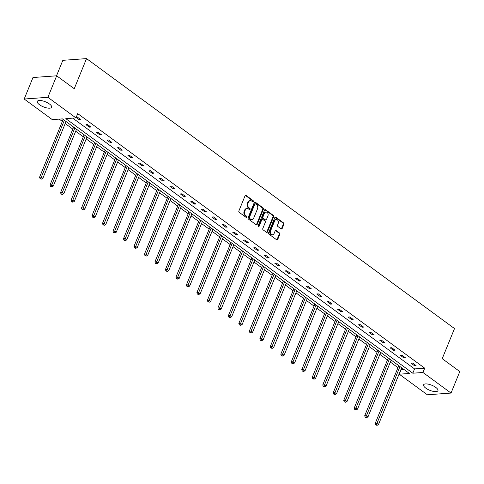<?xml version="1.0" encoding="UTF-8"?>
<svg xmlns="http://www.w3.org/2000/svg" width="484" height="484" viewBox="0 0 484 484"><rect width="100%" height="100%" fill="white"/><g stroke="black" fill="none" stroke-linecap="round" stroke-linejoin="round"><path stroke-width="0.73" d="M253.313 201.495A0.684 0.52 85.9 0 0 253.09 200.564L246.078 195.421A0.974 0.744 85.9 0 0 245.073 195.778L238.872 210.976A0.974 0.744 85.9 0 0 239.187 212.307L246.199 217.449A0.684 0.52 85.9 0 0 246.683 216.269L245.775 215.604A3.116 2.378 85.9 0 1 244.765 211.351L245.285 210.086A3.116 2.378 85.9 0 1 247.173 208.525A3.116 2.378 85.9 0 1 248.498 208.931L249.405 209.596A0.684 0.52 85.9 0 0 249.889 208.416L248.982 207.751A3.116 2.378 85.9 0 1 247.971 203.498L248.486 202.233A3.116 2.378 85.9 0 1 250.373 200.672A3.116 2.378 85.9 0 1 251.704 201.078L252.612 201.743A0.684 0.52 85.9 0 0 253.313 201.495M252.569 201.713A0.684 0.52 85.9 0 0 252.454 200.612L245.442 195.463A0.974 0.744 85.9 0 0 245.352 195.409M246.162 217.419A0.684 0.52 85.9 0 0 246.041 216.312L245.134 215.646L245.775 215.604M249.363 209.566A0.684 0.52 85.9 0 0 249.248 208.465L248.34 207.793L248.982 207.751M425.781 388.126A7.744 2.729 22.2 0 1 423.609 384.841A7.744 2.729 22.2 0 1 428.407 384.181A7.744 2.729 22.2 0 1 435.769 387.4A7.744 2.729 22.2 0 1 437.941 390.691A7.744 2.729 22.2 0 1 433.144 391.35A7.744 2.729 22.2 0 1 425.781 388.126M39.458 104.695A7.744 2.729 22.2 0 1 37.28 101.41A7.744 2.729 22.2 0 1 42.078 100.751A7.744 2.729 22.2 0 1 49.447 103.975A7.744 2.729 22.2 0 1 51.619 107.26A7.744 2.729 22.2 0 1 46.821 107.92A7.744 2.729 22.2 0 1 39.458 104.695M281.168 228.896A0.974 0.744 85.9 0 0 282.172 228.539L283.914 224.273A0.974 0.744 85.9 0 0 283.6 222.942L275.813 217.231A0.974 0.744 85.9 0 0 274.809 217.594L268.602 232.786A0.974 0.744 85.9 0 0 268.923 234.117L276.709 239.828A0.974 0.744 85.9 0 0 277.713 239.471L279.812 234.323A0.974 0.744 85.9 0 0 279.498 232.992L276.164 230.547A0.974 0.744 85.9 0 0 275.16 230.904L274.119 233.457A2.608 1.99 85.9 0 1 272.54 234.764A2.608 1.99 85.9 0 1 270.701 233.53A2.608 1.99 85.9 0 1 270.586 230.868L274.67 220.867A2.608 1.99 85.9 0 1 276.249 219.561A2.608 1.99 85.9 0 1 278.088 220.795A2.608 1.99 85.9 0 1 278.203 223.457L277.52 225.121A0.974 0.744 85.9 0 0 277.834 226.452L281.168 228.896M24.2 99.026L32.972 77.525L56.664 75.806L74.246 88.705L86.533 58.6L454.506 328.563L442.219 358.668L459.8 371.567L451.027 393.069L427.336 394.787L399.264 374.199L409.41 373.46L62.418 118.889L52.272 119.621L24.2 99.026L47.892 97.308L75.964 117.902L65.812 118.64L412.804 373.212L422.956 372.474L451.027 393.069M56.664 75.806L47.892 97.308M72.745 118.138L414.558 368.911L424.71 368.179L77.718 113.607L75.964 117.902M424.71 368.179L422.956 372.474M263.387 209.215A0.974 0.744 85.9 0 0 263.072 207.884L255.286 202.173A0.974 0.744 85.9 0 0 254.281 202.536L248.08 217.733A0.974 0.744 85.9 0 0 248.395 219.058L256.181 224.77A0.974 0.744 85.9 0 0 257.185 224.413L263.387 209.215L262.752 209.263A0.974 0.744 85.9 0 0 262.431 207.932L254.644 202.221A0.974 0.744 85.9 0 0 254.56 202.167M265.547 209.705L273.339 215.416A0.974 0.744 85.9 0 1 273.654 216.747L267.452 231.939A0.974 0.744 85.9 0 1 266.448 232.302L263.114 229.858A0.974 0.744 85.9 0 1 262.8 228.527L265.311 222.362A0.974 0.744 85.9 0 0 264.996 221.037L262.788 219.415A0.974 0.744 85.9 0 0 261.784 219.772L259.164 226.191A0.684 0.52 85.9 0 1 258.238 225.514L264.542 210.062A0.974 0.744 85.9 0 1 265.547 209.705L264.911 209.747L272.698 215.465L273.339 215.416M86.533 58.6L62.841 60.325L56.519 75.819M59.199 119.118L62.333 121.417M65.207 123.529L72.824 129.113M75.698 131.225L83.308 136.809M86.188 138.92L93.799 144.504M96.673 146.61L104.284 152.2M107.164 154.305L114.775 159.889M117.654 162.001L125.265 167.585M128.139 169.696L135.75 175.281M138.63 177.392L146.241 182.976M149.114 185.088L156.731 190.672M159.605 192.783L167.216 198.367M170.096 200.479L177.707 206.063M180.58 208.174L188.191 213.759M191.071 215.864L198.682 221.448M201.562 223.56L209.173 229.144M212.046 231.255L219.657 236.839M222.537 238.951L230.148 244.535M233.022 246.646L240.639 252.231M243.512 254.342L251.123 259.926M254.003 262.038L261.614 267.622M264.488 269.733L272.105 275.317M274.979 277.423L282.589 283.013M285.469 285.118L293.08 290.702M295.954 292.814L303.565 298.398M306.445 300.51L314.055 306.094M316.929 308.205L324.546 313.789M327.42 315.901L335.031 321.485M337.911 323.596L345.522 329.18M348.395 331.292L356.012 336.876M358.886 338.988L366.497 344.572M369.377 346.677L376.988 352.261M379.861 354.373L387.472 359.957M390.352 362.068L397.963 367.652M400.837 369.764L404.237 369.661M401.018 369.897L399.264 374.199M414.558 368.911L412.804 373.212M414.467 365.692L411.104 363.23L412.707 363.115L416.065 365.577L414.467 365.692L414.873 364.7M403.977 358.003L400.619 355.534L402.216 355.419L405.58 357.882L403.977 358.003L404.382 357.004M393.492 350.307L390.128 347.839L391.731 347.724L395.089 350.186L393.492 350.307L393.897 349.309M383.001 342.611L379.637 340.143L381.241 340.028L384.605 342.497L383.001 342.611L383.407 341.619M372.511 334.916L369.153 332.447L370.75 332.333L374.114 334.801L372.511 334.916L372.916 333.924M362.026 327.22L358.662 324.752L360.265 324.637L363.623 327.105L362.026 327.22L362.431 326.228M351.535 319.525L348.171 317.056L349.775 316.941L353.139 319.41L351.535 319.525L351.941 318.532M341.045 311.829L337.687 309.367L339.284 309.246L342.648 311.714L341.045 311.829L341.45 310.837M330.56 304.133L327.196 301.671L328.799 301.55L332.157 304.019L330.56 304.133L330.965 303.141M320.069 296.438L316.711 293.976L318.309 293.861L321.672 296.323L320.069 296.438L320.475 295.446M309.585 288.748L306.221 286.28L307.818 286.165L311.182 288.627L309.585 288.748L309.99 287.75M299.094 281.053L295.73 278.584L297.333 278.469L300.697 280.932L299.094 281.053L299.499 280.061M288.603 273.357L285.245 270.889L286.843 270.774L290.206 273.242L288.603 273.357L289.008 272.365M278.118 265.662L274.755 263.193L276.358 263.078L279.716 265.547L278.118 265.662L278.524 264.669M267.628 257.966L264.264 255.498L265.867 255.383L269.231 257.851L267.628 257.966L268.033 256.974M257.137 250.27L253.779 247.802L255.377 247.687L258.74 250.155L257.137 250.27L257.542 249.278M246.652 242.575L243.289 240.112L244.892 239.991L248.25 242.46L246.652 242.575L247.058 241.583M236.162 234.879L232.804 232.417L234.401 232.302L237.765 234.764L236.162 234.879L236.567 233.887M225.677 227.184L222.313 224.721L223.911 224.606L227.274 227.069L225.677 227.184L226.082 226.191M215.186 219.494L211.823 217.026L213.426 216.911L216.784 219.373L215.186 219.494L215.592 218.496M204.696 211.798L201.338 209.33L202.935 209.215L206.299 211.683L204.696 211.798L205.101 210.806M194.211 204.103L190.847 201.634L192.451 201.519L195.808 203.988L194.211 204.103L194.616 203.111M183.72 196.407L180.357 193.939L181.96 193.824L185.324 196.292L183.72 196.407L184.126 195.415M173.23 188.712L169.872 186.243L171.469 186.128L174.833 188.597L173.23 188.712L173.635 187.719M162.745 181.016L159.381 178.554L160.984 178.433L164.342 180.901L162.745 181.016L163.15 180.024M152.254 173.32L148.891 170.858L150.494 170.737L153.858 173.205L152.254 173.32L152.66 172.328M141.764 165.625L138.406 163.162L140.003 163.047L143.367 165.51L141.764 165.625L142.169 164.633M131.279 157.935L127.915 155.467L129.518 155.352L132.876 157.814L131.279 157.935L131.684 156.937M120.788 150.24L117.43 147.771L119.028 147.656L122.392 150.119L120.788 150.24L121.194 149.241M110.304 142.544L106.94 140.076L108.543 139.961L111.901 142.429L110.304 142.544L110.709 141.552M99.813 134.848L96.449 132.38L98.052 132.265L101.416 134.733L99.813 134.848L100.218 133.856M89.322 127.153L85.964 124.684L87.562 124.57L90.925 127.038L89.322 127.153L89.728 126.161M76.363 116.928L77.077 116.874L80.435 119.342L78.838 119.457L76.133 117.479M78.838 119.457L79.243 118.465M250.373 200.672L249.732 200.721A3.116 2.378 85.9 0 0 247.85 202.282L248.486 202.233M248.34 207.793A3.116 2.378 85.9 0 1 247.33 203.546L247.85 202.282M247.173 208.525L246.531 208.568A3.116 2.378 85.9 0 0 244.644 210.129L245.285 210.086M245.134 215.646A3.116 2.378 85.9 0 1 244.13 211.399L244.644 210.129M256.272 224.83A0.974 0.744 85.9 0 0 256.55 224.461L262.752 209.263M255.528 203.891A0.684 0.52 85.9 0 0 254.826 204.139L249.381 217.479A0.684 0.52 85.9 0 0 249.605 218.411L250.561 219.113A3.116 2.378 85.9 0 0 251.892 219.518A3.116 2.378 85.9 0 0 253.773 217.957L257.494 208.84A3.116 2.378 85.9 0 0 256.49 204.593L255.528 203.891M254.893 203.933A0.684 0.52 85.9 0 0 254.185 204.188L254.826 204.139M251.892 219.518L251.25 219.567A3.116 2.378 85.9 0 1 249.919 219.155L248.964 218.453A0.684 0.52 85.9 0 1 248.746 217.528L254.185 204.188M266.533 232.356A0.974 0.744 85.9 0 0 266.811 231.987L273.012 216.79A0.974 0.744 85.9 0 0 272.698 215.465M262.37 219.288L261.729 219.331A0.974 0.744 85.9 0 0 261.142 219.821L258.523 226.24L259.164 226.191M267.924 215.967A2.608 1.99 85.9 0 0 267.809 213.305A2.608 1.99 85.9 0 0 265.97 212.077A2.608 1.99 85.9 0 0 264.391 213.377L262.951 216.905A0.974 0.744 85.9 0 0 263.266 218.23L265.48 219.857A0.974 0.744 85.9 0 0 266.484 219.494L267.924 215.967M265.97 212.077L265.329 212.119A2.608 1.99 85.9 0 0 263.75 213.426L264.391 213.377M265.891 219.984L265.256 220.026A0.974 0.744 85.9 0 1 264.839 219.899L262.63 218.278A0.974 0.744 85.9 0 1 262.31 216.953L263.75 213.426M276.249 219.561L275.608 219.609A2.608 1.99 85.9 0 0 274.029 220.91L274.67 220.867M272.54 234.764L271.899 234.813A2.608 1.99 85.9 0 1 270.06 233.578A2.608 1.99 85.9 0 1 269.945 230.916L274.029 220.91M276.794 239.882A0.974 0.744 85.9 0 0 277.072 239.513L279.171 234.365A0.974 0.744 85.9 0 0 278.857 233.04L275.523 230.596A0.974 0.744 85.9 0 0 275.438 230.535M281.258 228.95A0.974 0.744 85.9 0 0 281.531 228.581L283.273 224.322A0.974 0.744 85.9 0 0 282.958 222.991L275.172 217.28A0.974 0.744 85.9 0 0 275.081 217.225M63.15 119.421L39.561 177.217L41.164 177.096L42.846 178.33L66.024 121.532M64.342 120.298L40.729 178.62L40.093 178.669L41.406 179.116L40.729 178.62M42.846 178.33L41.406 179.116M40.093 178.669L39.561 177.217M73.635 127.117L50.052 184.906L51.655 184.791L53.331 186.025L76.514 129.228M74.832 127.994L51.219 186.316L50.578 186.364L51.891 186.806L51.219 186.316M53.331 186.025L51.891 186.806M50.578 186.364L50.052 184.906M84.125 134.812L60.542 192.602L62.14 192.487L63.821 193.721L86.999 136.924M85.317 135.689L61.71 194.011L61.069 194.054L62.382 194.501L61.71 194.011M63.821 193.721L62.382 194.501M61.069 194.054L60.542 192.602M94.61 142.508L71.027 200.297L72.63 200.182L74.312 201.417L97.49 144.613M95.808 143.385L72.195 201.707L71.553 201.749L72.866 202.197L72.195 201.707M74.312 201.417L72.866 202.197M71.553 201.749L71.027 200.297M105.101 150.203L81.518 207.993L83.115 207.878L84.797 209.112L107.98 152.309M106.298 151.081L82.685 209.403L82.044 209.445L83.357 209.893L82.685 209.403M84.797 209.112L83.357 209.893M82.044 209.445L81.518 207.993M115.591 157.893L92.002 215.689L93.606 215.574L95.287 216.808L118.465 160.004M116.783 158.77L93.176 217.092L92.535 217.141L93.848 217.588L93.176 217.092M95.287 216.808L93.848 217.588M92.535 217.141L92.002 215.689M126.076 165.588L102.493 223.384L104.096 223.269L105.772 224.497L128.956 167.7M127.274 166.466L103.661 224.788L103.019 224.836L104.332 225.284L103.661 224.788M105.772 224.497L104.332 225.284M103.019 224.836L102.493 223.384M136.567 173.284L112.984 231.08L114.581 230.965L116.263 232.193L139.44 175.396M137.765 174.161L114.151 232.483L113.51 232.532L114.823 232.979L114.151 232.483M116.263 232.193L114.823 232.979M113.51 232.532L112.984 231.08M147.057 180.98L123.468 238.775L125.072 238.654L126.754 239.889L149.931 183.091M148.249 181.857L124.636 240.179L124.001 240.227L125.314 240.675L124.636 240.179M126.754 239.889L125.314 240.675M124.001 240.227L123.468 238.775M157.542 188.675L133.959 246.465L135.562 246.35L137.238 247.584L160.422 190.787M158.74 189.553L135.127 247.875L134.485 247.923L135.798 248.371L135.127 247.875M137.238 247.584L135.798 248.371M134.485 247.923L133.959 246.465M168.033 196.371L144.45 254.161L146.047 254.046L147.729 255.28L170.906 198.482M169.225 197.248L145.617 255.57L144.976 255.619L146.289 256.06L145.617 255.57M147.729 255.28L146.289 256.06M144.976 255.619L144.45 254.161M178.523 204.066L154.934 261.856L156.538 261.741L158.22 262.975L181.397 206.178M179.715 204.944L156.102 263.266L155.467 263.308L156.774 263.756L156.102 263.266M158.22 262.975L156.774 263.756M155.467 263.308L154.934 261.856M189.008 211.762L165.425 269.552L167.022 269.437L168.704 270.671L191.888 213.868M190.206 212.639L166.593 270.961L165.952 271.004L167.264 271.451L166.593 270.961M168.704 270.671L167.264 271.451M165.952 271.004L165.425 269.552M199.499 219.458L175.91 277.247L177.513 277.132L179.195 278.367L202.373 221.563M200.691 220.329L177.083 278.657L176.442 278.699L177.755 279.147L177.083 278.657M179.195 278.367L177.755 279.147M176.442 278.699L175.91 277.247M209.983 227.147L186.401 284.943L188.004 284.828L189.686 286.062L212.863 229.259M211.181 228.024L187.568 286.346L186.927 286.395L188.24 286.843L187.568 286.346M189.686 286.062L188.24 286.843M186.927 286.395L186.401 284.943M220.474 234.843L196.891 292.638L198.488 292.524L200.17 293.752L223.348 236.954M221.672 235.72L198.059 294.042L197.418 294.091L198.73 294.538L198.059 294.042M200.17 293.752L198.73 294.538M197.418 294.091L196.891 292.638M230.965 242.538L207.376 300.334L208.979 300.213L210.661 301.447L233.839 244.65M232.157 243.416L208.543 301.738L207.908 301.786L209.221 302.234L208.543 301.738M210.661 301.447L209.221 302.234M207.908 301.786L207.376 300.334M241.449 250.234L217.867 308.03L219.47 307.909L221.146 309.143L244.329 252.346M242.647 251.111L219.034 309.433L218.393 309.482L219.706 309.929L219.034 309.433M221.146 309.143L219.706 309.929M218.393 309.482L217.867 308.03M251.94 257.93L228.357 315.719L229.954 315.604L231.636 316.839L254.814 260.041M253.138 258.807L229.525 317.129L228.884 317.177L230.196 317.619L229.525 317.129M231.636 316.839L230.196 317.619M228.884 317.177L228.357 315.719M262.431 265.625L238.842 323.415L240.445 323.3L242.127 324.534L265.305 267.737M263.623 266.502L240.01 324.825L239.374 324.873L240.687 325.315L240.01 324.825M242.127 324.534L240.687 325.315M239.374 324.873L238.842 323.415M272.916 273.321L249.333 331.11L250.93 330.995L252.612 332.23L275.795 275.426M274.113 274.198L250.5 332.52L249.859 332.562L251.172 333.01L250.5 332.52M252.612 332.23L251.172 333.01M249.859 332.562L249.333 331.11M283.406 281.016L259.823 338.806L261.421 338.691L263.102 339.925L286.28 283.122M284.598 281.894L260.991 340.216L260.35 340.258L261.662 340.706L260.991 340.216M263.102 339.925L261.662 340.706M260.35 340.258L259.823 338.806M293.891 288.706L270.308 346.502L271.911 346.387L273.593 347.621L296.771 290.817M295.089 289.583L271.476 347.905L270.834 347.954L272.147 348.401L271.476 347.905M273.593 347.621L272.147 348.401M270.834 347.954L270.308 346.502M304.382 296.402L280.799 354.197L282.396 354.082L284.078 355.31L307.255 298.513M305.579 297.279L281.966 355.601L281.325 355.649L282.638 356.097L281.966 355.601M284.078 355.31L282.638 356.097M281.325 355.649L280.799 354.197M314.872 304.097L291.283 361.893L292.887 361.778L294.568 363.006L317.746 306.209M316.064 304.974L292.457 363.296L291.816 363.345L293.129 363.793L292.457 363.296M294.568 363.006L293.129 363.793M291.816 363.345L291.283 361.893M325.357 311.793L301.774 369.588L303.377 369.467L305.053 370.702L328.237 313.904M326.555 312.67L302.942 370.992L302.3 371.04L303.613 371.488L302.942 370.992M305.053 370.702L303.613 371.488M302.3 371.04L301.774 369.588M335.848 319.488L312.265 377.278L313.862 377.163L315.544 378.397L338.721 321.6M337.046 320.366L313.432 378.688L312.791 378.736L314.104 379.184L313.432 378.688M315.544 378.397L314.104 379.184M312.791 378.736L312.265 377.278M346.338 327.184L322.749 384.974L324.353 384.859L326.034 386.093L349.212 329.295M347.53 328.061L323.917 386.383L323.282 386.432L324.595 386.873L323.917 386.383M326.034 386.093L324.595 386.873M323.282 386.432L322.749 384.974M356.823 334.88L333.24 392.669L334.837 392.554L336.519 393.788L359.703 336.991M358.021 335.757L334.408 394.079L333.766 394.121L335.079 394.569L334.408 394.079M336.519 393.788L335.079 394.569M333.766 394.121L333.24 392.669M367.314 342.575L343.731 400.365L345.328 400.25L347.01 401.484L370.187 344.681M368.505 343.452L344.898 401.774L344.257 401.817L345.57 402.264L344.898 401.774M347.01 401.484L345.57 402.264M344.257 401.817L343.731 400.365M377.798 350.271L354.215 408.06L355.819 407.945L357.501 409.18L380.678 352.376M378.996 351.148L355.383 409.47L354.742 409.512L356.055 409.96L355.383 409.47M357.501 409.18L356.055 409.96M354.742 409.512L354.215 408.06M388.289 357.96L364.706 415.756L366.303 415.641L367.985 416.875L391.169 360.072M389.487 358.838L365.874 417.16L365.232 417.208L366.545 417.656L365.874 417.16M367.985 416.875L366.545 417.656M365.232 417.208L364.706 415.756M398.78 365.656L375.191 423.452L376.794 423.337L378.476 424.565L401.653 367.767M399.972 366.533L376.364 424.855L375.723 424.904L377.036 425.351L376.364 424.855M378.476 424.565L377.036 425.351M375.723 424.904L375.191 423.452M252.454 200.612L253.09 200.564M246.041 216.312L246.683 216.269M249.248 208.465L249.889 208.416M247.33 203.546L247.971 203.498M244.13 211.399L244.765 211.351M245.442 195.463L246.078 195.421M256.55 224.461L257.185 224.413M254.644 202.221L255.286 202.173M262.431 207.932L263.072 207.884M248.746 217.528L249.381 217.479M248.964 218.453L249.605 218.411M249.919 219.155L250.561 219.113M273.012 216.79L273.654 216.747M266.811 231.987L267.452 231.939M261.142 219.821L261.784 219.772M262.31 216.953L262.951 216.905M262.63 218.278L263.266 218.23M264.839 219.899L265.48 219.857M269.945 230.916L270.586 230.868M275.523 230.596L276.164 230.547M278.857 233.04L279.498 232.992M279.171 234.365L279.812 234.323M277.072 239.513L277.713 239.471M275.172 217.28L275.813 217.231M282.958 222.991L283.6 222.942M283.273 224.322L283.914 224.273M281.531 228.581L282.172 228.539M254.602 203.843L255.237 203.8"/></g></svg>
